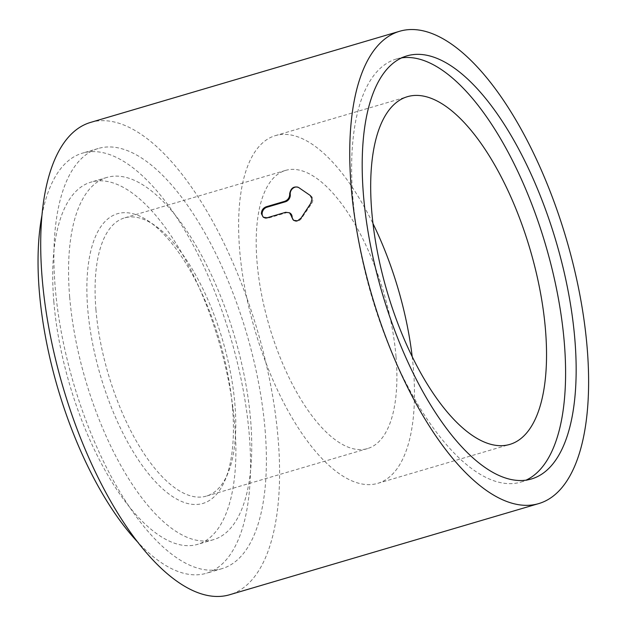 <?xml version="1.0" encoding="UTF-8"?>
<svg xmlns="http://www.w3.org/2000/svg" width="626" height="626" viewBox="0 0 626 626"><rect width="100%" height="100%" fill="white"/><g stroke="black" fill="none" stroke-linecap="round" stroke-linejoin="round"><path stroke-width="0.47" stroke-dasharray="3.13 2.35" d="M232.52 407.729A151.038 62.084 73.6 0 0 148.863 221.346A151.038 62.084 73.6 0 0 87.773 309.4A151.038 62.084 73.6 0 0 148.378 473.577A151.038 62.084 73.6 0 0 225.133 479.954A151.038 62.084 73.6 0 0 232.52 407.729M95.95 309.815A144.997 59.595 -106.4 0 1 124.417 217.934A144.997 59.595 -106.4 0 1 154.599 225.274A144.997 59.595 -106.4 0 1 234.906 404.208A144.997 59.595 -106.4 0 1 227.809 473.538A144.997 59.595 -106.4 0 1 206.447 496.082A144.997 59.595 -106.4 0 1 95.95 309.815M412.174 356.46A181.243 74.502 -106.4 0 1 413.395 368.495A181.243 74.502 -106.4 0 1 377.814 483.335A181.243 74.502 -106.4 0 1 239.703 250.502A181.243 74.502 -106.4 0 1 275.284 135.654A181.243 74.502 -106.4 0 1 372.986 223.584M293.821 220.454A6.041 4.922 -55.8 0 0 294.032 220.61A6.041 4.922 -55.8 0 0 297.89 221.103A6.041 4.922 -55.8 0 0 301.489 218.396L311.545 203.685A6.041 4.922 -55.8 0 0 310.895 195.907L298.915 187.698A6.041 4.922 -55.8 0 0 298.899 187.683A6.041 4.922 -55.8 0 0 298.798 187.62M53.836 301.787A188.794 77.601 -106.4 0 1 90.895 182.158A188.794 77.601 -106.4 0 1 234.766 424.694A188.794 77.601 -106.4 0 1 197.699 544.323A188.794 77.601 -106.4 0 1 53.836 301.787M69.682 297.115A188.794 77.601 -106.4 0 1 106.749 177.479A188.794 77.601 -106.4 0 1 250.611 420.023A188.794 77.601 -106.4 0 1 213.552 539.651A188.794 77.601 -106.4 0 1 69.682 297.115M396.023 356.695A144.997 59.595 73.6 0 0 285.534 170.421A144.997 59.595 73.6 0 0 257.067 262.302A144.997 59.595 73.6 0 0 367.564 448.568A144.997 59.595 73.6 0 0 396.023 356.695M401.634 57.874A220.508 90.637 73.6 0 0 396.235 59.04A220.508 90.637 73.6 0 0 352.947 198.771A220.508 90.637 73.6 0 0 520.988 482.059A220.508 90.637 73.6 0 0 526.153 480.103M90.512 122.43A246.19 101.193 -106.4 0 1 278.116 438.701A246.19 101.193 -106.4 0 1 229.781 594.7M265.088 429.851A218.998 90.019 -106.4 0 1 222.097 568.627A218.998 90.019 -106.4 0 1 55.205 287.279A218.998 90.019 -106.4 0 1 98.204 148.511A218.998 90.019 -106.4 0 1 265.088 429.851M41.926 215.477A218.998 90.019 -106.4 0 1 82.35 153.182A218.998 90.019 -106.4 0 1 249.242 434.53A218.998 90.019 -106.4 0 1 206.244 573.299A218.998 90.019 -106.4 0 1 138.479 542.906M263.679 217.457A6.041 4.922 -55.8 0 0 264.015 217.715A6.041 4.922 -55.8 0 0 267.873 218.208L286.364 212.754A6.041 4.922 124.2 0 1 290.221 213.255M301.489 218.396L301.043 218.091M286.364 212.754L285.675 212.292M267.873 218.208L267.185 217.746M310.895 195.907L310.191 195.429M311.545 203.685L310.84 203.2M154.599 225.274L148.863 221.346M275.284 135.654L407.346 96.709M106.749 177.479L90.895 182.158M285.534 170.421L124.417 217.934M396.235 59.04L406.806 55.925M222.097 568.627L206.244 573.299M98.204 148.511L82.35 153.182M520.988 482.059L531.552 478.937M367.564 448.568L206.447 496.082M213.552 539.651L197.699 544.323M294.032 220.61L293.586 220.305M264.015 217.715L263.311 217.23M377.814 483.335L509.877 444.39M227.809 473.538L225.133 479.954"/><path stroke-width="0.94" d="M371.766 211.557A181.243 74.502 -106.4 0 1 407.346 96.709A181.243 74.502 -106.4 0 1 545.457 329.542A181.243 74.502 -106.4 0 1 509.877 444.39A181.243 74.502 -106.4 0 1 371.766 211.557M372.986 223.584A181.243 74.502 -106.4 0 1 412.174 356.46M301.043 218.091L297.506 220.845L293.586 220.305L291.575 216.784A246.19 101.193 -106.4 0 1 291.528 216.299L289.556 212.801L285.675 212.292L267.185 217.746L263.311 217.23L261.41 213.779C261.449 210.359 263.069 208.012 266.261 206.752L284.752 201.298C287.929 200.03 289.572 197.699 289.681 194.318A246.19 101.193 -106.4 0 1 289.65 193.857C290.746 188.168 293.688 186.016 298.469 187.393L310.191 195.429L312.045 198.849L310.84 203.2L301.043 218.091M574.84 339.214A220.508 90.637 73.6 0 0 406.806 55.925A220.508 90.637 73.6 0 0 363.51 195.656A220.508 90.637 73.6 0 0 531.552 478.937A220.508 90.637 73.6 0 0 574.84 339.214M526.153 480.103A220.508 90.637 73.6 0 0 564.276 342.328A220.508 90.637 73.6 0 0 401.634 57.874M587.141 347.571A246.19 101.193 -106.4 0 1 538.814 503.57A246.19 101.193 -106.4 0 1 351.209 187.299A246.19 101.193 -106.4 0 1 399.537 31.3A246.19 101.193 -106.4 0 1 587.141 347.571M538.814 503.57L229.781 594.7A246.19 101.193 -106.4 0 1 42.177 278.429A246.19 101.193 -106.4 0 1 90.512 122.43L399.537 31.3M138.479 542.906A218.998 90.019 -106.4 0 1 39.36 291.951A218.998 90.019 -106.4 0 1 41.926 215.477M289.556 212.801L290.221 213.255A6.041 4.922 124.2 0 1 292.107 216.698L292.146 217.167A6.041 4.922 -55.8 0 0 293.821 220.454M298.798 187.62A6.041 4.922 -55.8 0 0 292.991 188.254A6.041 4.922 -55.8 0 0 290.221 194.24L290.261 194.709A6.041 4.922 124.2 0 1 285.44 201.768L266.95 207.222A6.041 4.922 -55.8 0 0 262.427 211.815A6.041 4.922 -55.8 0 0 263.679 217.457M292.146 217.167L291.575 216.784M292.107 216.698L291.528 216.299M266.95 207.222L266.261 206.752M285.44 201.768L284.752 201.298M290.261 194.709L289.681 194.318M290.221 194.24L289.65 193.857"/></g></svg>
